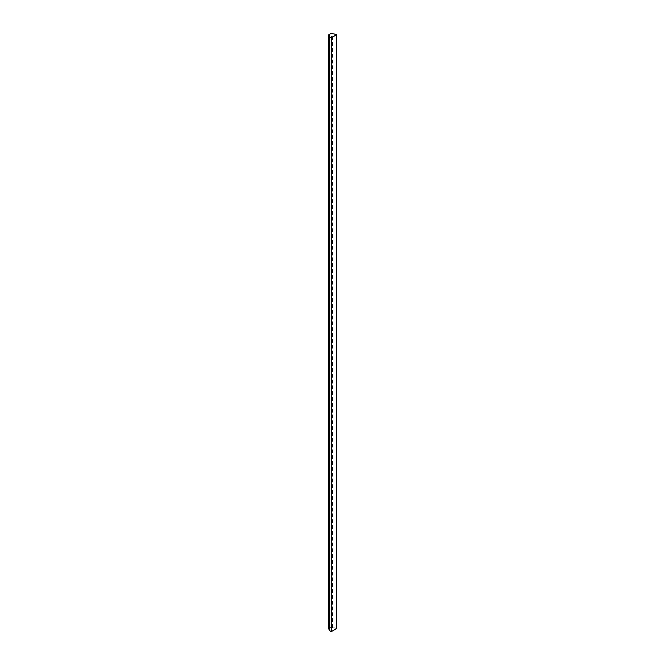 <?xml version="1.0" encoding="UTF-8"?>
<svg xmlns="http://www.w3.org/2000/svg" width="665" height="665" viewBox="0 0 665 665"><rect width="100%" height="100%" fill="white"/><g stroke="black" fill="none" stroke-linecap="round" stroke-linejoin="round"><path stroke-width="0.5" stroke-dasharray="3.33 2.49" d="M336.532 34.788L336.532 628.633A6.933 4.007 0 0 0 332.641 627.619L331.419 627.095L328.468 628.799L328.468 34.954M331.419 627.095L331.419 33.25M331.677 627.095L331.677 33.25M332.533 627.585L332.533 33.74M332.641 627.619L332.641 33.774"/><path stroke-width="1" d="M328.468 628.799L329.375 629.506A6.933 4.007 0 0 0 331.128 631.75L336.532 628.633M331.128 37.905L336.532 34.788A6.933 4.007 0 0 0 332.641 33.774L331.419 33.25L328.468 34.954L329.375 35.661A6.933 4.007 0 0 0 331.128 37.905L331.128 631.75M328.468 628.949L328.468 35.104M336.532 628.782L336.532 34.937M331.394 631.75L331.394 37.905M329.375 629.506L329.375 35.661M329.325 629.439L329.325 35.602M328.41 628.874L328.41 35.029M336.59 628.708L336.59 34.863"/></g></svg>
